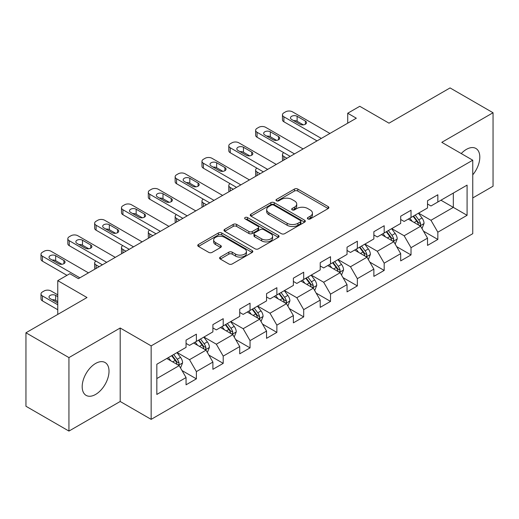<?xml version="1.0" encoding="UTF-8"?>
<svg xmlns="http://www.w3.org/2000/svg" width="519" height="519" viewBox="0 0 519 519"><rect width="100%" height="100%" fill="white"/><g stroke="black" fill="none" stroke-linecap="round" stroke-linejoin="round"><path stroke-width="0.78" d="M307.877 218.921A1.674 0.967 0 0 0 310.239 218.921L328.177 208.56A2.387 1.375 0 0 0 328.871 207.587A2.387 1.375 0 0 0 328.177 206.614L297.789 189.072A2.387 1.375 0 0 0 294.409 189.072L276.478 199.426A1.674 0.967 0 0 0 275.985 200.107A1.674 0.967 0 0 0 276.478 200.788A1.674 0.967 0 0 0 278.839 200.788L281.162 199.452A7.642 4.412 0 0 1 291.963 199.452L294.494 200.911A7.642 4.412 0 0 1 296.732 204.032A7.642 4.412 0 0 1 294.494 207.152L292.178 208.489A1.674 0.967 0 0 0 291.684 209.17A1.674 0.967 0 0 0 292.178 209.851A1.674 0.967 0 0 0 294.539 209.851L296.862 208.515A7.642 4.412 0 0 1 307.663 208.515L310.193 209.974A7.642 4.412 0 0 1 312.432 213.095A7.642 4.412 0 0 1 310.193 216.215L307.877 217.552A1.674 0.967 0 0 0 307.384 218.233A1.674 0.967 0 0 0 307.877 218.921L307.877 217.552M95.6 394.44A18.969 10.951 120 0 0 107.997 377.722A18.969 10.951 120 0 0 105.085 362.522A18.969 10.951 120 0 0 95.6 363.456A18.969 10.951 120 0 0 83.209 380.174A18.969 10.951 120 0 0 86.115 395.381A18.969 10.951 120 0 0 95.6 394.44M472.757 174.838A18.969 10.951 120 0 0 475.878 148.447A18.969 10.951 120 0 0 466.393 149.388A18.969 10.951 120 0 0 461.235 153.553M220.303 257.1A2.387 1.375 0 0 0 219.608 258.073A2.387 1.375 0 0 0 220.303 259.046L228.827 263.97A2.387 1.375 0 0 0 232.207 263.97L252.124 252.468A2.387 1.375 0 0 0 252.824 251.494A2.387 1.375 0 0 0 252.124 250.521L221.736 232.979A2.387 1.375 0 0 0 218.363 232.979L198.446 244.475A2.387 1.375 0 0 0 197.745 245.455A2.387 1.375 0 0 0 198.446 246.428L208.742 252.37A2.387 1.375 0 0 0 212.115 252.37L220.64 247.453A2.387 1.375 0 0 0 221.341 246.473A2.387 1.375 0 0 0 220.64 245.5L215.534 242.555A6.384 3.685 0 0 1 213.666 239.947A6.384 3.685 0 0 1 217.61 236.541A6.384 3.685 0 0 1 224.565 237.339L244.572 248.886A6.384 3.685 0 0 1 246.441 251.494A6.384 3.685 0 0 1 242.496 254.9A6.384 3.685 0 0 1 235.542 254.102L232.207 252.176A2.387 1.375 0 0 0 228.827 252.176L220.303 257.1L220.303 259.046M472.757 197.94L493.05 186.224L493.05 112.746L450.057 87.925L389.003 123.172L359.764 106.291L347.724 113.239L356.326 118.209L78.401 278.664L69.805 273.701L57.765 280.649L57.765 314.41M68.943 357.597L68.943 431.075L120.194 401.485L120.194 328.008L68.943 357.597L25.95 332.776L87.004 297.53L57.765 280.649M120.194 328.008L151.152 345.881L472.757 160.209L472.757 233.686L151.152 419.358L151.152 345.881M493.05 112.746L441.799 142.336L472.757 160.209M281.33 233.66A2.387 1.375 0 0 0 284.704 233.66L304.627 222.158A2.387 1.375 0 0 0 305.328 221.185A2.387 1.375 0 0 0 304.627 220.212L274.24 202.663A2.387 1.375 0 0 0 270.866 202.663L250.943 214.165A2.387 1.375 0 0 0 250.242 215.138A2.387 1.375 0 0 0 250.943 216.118L281.33 233.66M245.785 219.278A1.674 0.967 0 0 1 247.485 219.518L247.485 217.526L278.372 235.367A2.387 1.375 0 0 1 279.073 236.34A2.387 1.375 0 0 1 278.372 237.313L258.456 248.815A2.387 1.375 0 0 1 255.082 248.815L224.695 231.273L224.695 229.32A2.387 1.375 0 0 0 223.994 230.293A2.387 1.375 0 0 0 224.695 231.273M224.695 229.32L233.219 224.403A2.387 1.375 0 0 1 236.593 224.403L248.919 231.513A2.387 1.375 0 0 0 252.292 231.513L257.949 228.25A2.387 1.375 0 0 0 258.65 227.277A2.387 1.375 0 0 0 257.949 226.303L245.117 218.895A1.674 0.967 0 0 1 244.631 218.214A1.674 0.967 0 0 1 245.662 217.318A1.674 0.967 0 0 1 247.485 217.526M68.943 431.075L25.95 406.254L25.95 332.776M182.02 370.56L196.383 378.851L196.383 371.604L212.894 362.067L212.894 369.32L223.209 363.358L223.209 356.112L239.72 346.582L239.72 353.828L250.041 347.873L250.041 340.62L266.552 331.09L266.552 338.336L276.867 332.381L276.867 325.134L293.378 315.597L293.378 322.85L303.699 316.888L303.699 309.642L320.21 300.112L320.21 307.358L330.525 301.403L330.525 294.156L347.036 284.62L347.036 291.873L357.357 285.911L357.357 278.664L373.868 269.134L373.868 276.38L384.183 270.425L384.183 263.172L400.694 253.642L400.694 260.888L411.016 254.933L411.016 247.686L427.526 238.15L427.526 245.403L437.841 239.441L437.841 232.194L467.081 215.314L467.081 185.127L453.321 193.074L453.321 207.373L467.081 215.314M196.383 378.851L186.062 384.806L186.062 377.56L156.829 394.44L156.829 364.254L186.062 347.373L186.062 340.127L196.383 334.165L196.383 341.418L212.894 331.881L212.894 324.635L223.209 318.679L223.209 325.926L239.72 316.395L239.72 309.149L250.041 303.187L250.041 310.44L266.552 300.903L266.552 293.657L276.867 287.701L276.867 294.948L293.378 285.418L293.378 278.165L303.699 272.209L303.699 279.456L320.21 269.925L320.21 262.679L330.525 256.717L330.525 263.97L347.036 254.433L347.036 247.187L357.357 241.231L357.357 248.478L373.868 238.948L373.868 231.701L384.183 225.739L384.183 232.986L400.694 223.455L400.694 216.209L411.016 210.253L411.016 217.5L427.526 207.97L427.526 200.717L437.841 194.761L437.841 202.008L467.081 185.127M193.632 343.007L206.017 350.156L189.506 359.686L177.122 352.537M186.062 343.403L189.506 345.388L196.383 341.418M189.506 359.686L196.383 371.604M206.017 350.156L212.894 362.067M220.458 327.515L232.843 334.664L216.332 344.194L203.948 337.045M212.894 327.911L216.332 329.896L223.209 325.926M216.332 344.194L223.209 356.112M232.843 334.664L239.72 346.582M247.291 312.023L259.675 319.172L243.164 328.709L230.78 321.559M239.72 312.425L243.164 314.41L250.041 310.44M243.164 328.709L250.041 340.62M259.675 319.172L266.552 331.09M274.116 296.537L286.501 303.686L269.99 313.217L257.606 306.067M266.552 296.933L269.99 298.918L276.867 294.948M269.99 313.217L276.867 325.134M286.501 303.686L293.378 315.597M300.949 281.045L313.327 288.194L296.823 297.731L284.438 290.582M293.378 281.441L296.823 283.432L303.699 279.456M296.823 297.731L303.699 309.642M313.327 288.194L320.21 300.112M327.774 265.559L340.159 272.709L323.648 282.239L311.264 275.089M320.21 265.955L323.648 267.94L330.525 263.97M323.648 282.239L330.525 294.156M340.159 272.709L347.036 284.62M354.607 250.067L366.985 257.216L350.481 266.747L338.096 259.597M347.036 250.463L350.481 252.448L357.357 248.478M350.481 266.747L357.357 278.664M366.985 257.216L373.868 269.134M381.433 234.575L393.817 241.724L377.307 251.261L364.922 244.112M373.868 234.977L377.307 236.962L384.183 232.986M377.307 251.261L384.183 263.172M393.817 241.724L400.694 253.642M408.265 219.089L420.643 226.239L404.139 235.769L391.754 228.62M400.694 219.485L404.139 221.47L411.016 217.5M404.139 235.769L411.016 247.686M420.643 226.239L427.526 238.15M440.942 200.224L453.321 207.373L430.965 220.277L418.58 213.127M427.526 203.993L430.965 205.985L437.841 202.008M430.965 220.277L437.841 232.194M120.194 401.485L151.152 419.358M347.724 113.239L347.724 123.172M156.829 378.552L179.185 365.642L166.8 358.493M179.185 365.642L186.062 377.56M423.485 231.15L437.841 239.441M396.652 246.642L411.016 254.933M369.826 262.134L384.183 270.425M342.994 277.62L357.357 285.911M316.168 293.112L330.525 301.403M289.336 308.597L303.699 316.888M262.51 324.09L276.867 332.381M235.678 339.582L250.041 347.873M208.852 355.067L223.209 363.358M308.546 219.154L310.193 218.201A7.642 4.412 0 0 0 312.432 215.08L312.432 213.095M296.732 204.032L296.732 206.017A7.642 4.412 0 0 1 294.494 209.138L292.846 210.091M328.144 208.58L297.789 191.057A2.387 1.375 0 0 0 294.409 191.057L277.146 201.028M304.595 222.177L274.24 204.655A2.387 1.375 0 0 0 270.866 204.655L250.975 216.131M300.404 221.866A1.674 0.967 0 0 0 300.897 221.185A1.674 0.967 0 0 0 300.404 220.504L273.734 205.102A1.674 0.967 0 0 0 271.372 205.102L268.92 206.517A7.642 4.412 0 0 0 266.682 209.637A7.642 4.412 0 0 0 268.92 212.751L287.156 223.28A7.642 4.412 0 0 0 297.958 223.28L300.404 221.866L300.404 223.851A1.674 0.967 0 0 0 300.897 223.17L300.897 221.185M266.682 209.637L266.682 211.622A7.642 4.412 0 0 0 268.92 214.736L268.92 212.751M300.404 223.851L297.958 225.265A7.642 4.412 0 0 1 287.156 225.265L268.92 214.736M224.727 231.292L233.219 226.388L233.219 224.403M258.65 227.277L258.65 229.262A2.387 1.375 0 0 1 257.949 230.235L252.292 233.498A2.387 1.375 0 0 1 248.919 233.498L236.593 226.388A2.387 1.375 0 0 0 233.219 226.388M247.485 219.518L278.346 237.332M261.706 238.896A6.384 3.685 0 0 0 268.667 239.694A6.384 3.685 0 0 0 272.605 236.288A6.384 3.685 0 0 0 270.736 233.686L263.691 229.612A2.387 1.375 0 0 0 260.311 229.612L254.66 232.882A2.387 1.375 0 0 0 253.96 233.855A2.387 1.375 0 0 0 254.66 234.828L261.706 238.896L261.706 240.881A6.384 3.685 0 0 0 268.667 241.685A6.384 3.685 0 0 0 272.605 238.279L272.605 236.288M253.96 233.855L253.96 235.84A2.387 1.375 0 0 0 254.66 236.813L254.66 234.828M261.706 240.881L254.66 236.813M246.441 251.494L246.441 253.48A6.384 3.685 0 0 1 242.496 256.886A6.384 3.685 0 0 1 235.542 256.088L232.207 254.161A2.387 1.375 0 0 0 228.827 254.161L220.335 259.065M213.666 239.947L213.666 241.932A6.384 3.685 0 0 0 215.534 244.54L215.534 242.555M220.607 247.466L215.534 244.54M252.091 252.487L221.736 234.964A2.387 1.375 0 0 0 218.363 234.964L198.472 246.447M422.005 228.594L424.049 223.436A6.442 3.724 -120 0 0 421.992 217.948L418.444 213.212M412.255 221.392L409.848 218.175M286.929 158.269L283.887 156.517L283.887 160.027M282.868 160.618A4.866 2.809 180 0 1 282.459 159.495L282.459 154.526A4.866 2.809 0 0 0 283.887 156.517M419.65 225.661L420.429 224.837L420.572 223.708A6.442 3.724 -120 0 0 418.729 219.835L415.174 215.1M413.559 216.027L417.497 221.289A3.283 1.894 60 0 1 418.093 222.281L420.572 223.708M413.111 216.287L416.66 221.029A6.442 3.724 60 0 1 418.509 224.902M283.718 152.644A4.866 2.809 0 0 0 282.459 154.526M321.326 138.411L283.887 116.794A4.866 2.809 -0 0 1 282.459 114.809A4.866 2.809 -0 0 1 283.887 112.824L285.606 111.832A4.866 2.809 -0 0 1 292.489 111.832L329.928 133.448M282.459 114.809L282.459 119.779A4.866 2.809 180 0 0 283.887 121.764L317.025 140.896M291.626 119.48A3.893 2.245 180 0 1 290.484 117.891A3.893 2.245 180 0 1 292.891 115.815A3.893 2.245 180 0 1 297.127 116.301L305.386 121.063A3.893 2.245 180 0 1 306.521 122.653A3.893 2.245 180 0 1 304.121 124.729A3.893 2.245 180 0 1 299.878 124.242L291.626 119.48M293.65 120.648A3.893 2.245 180 0 1 297.127 121.264L303.362 124.865M395.173 244.079L397.223 238.928A6.442 3.724 -120 0 0 395.167 233.44L391.618 228.697M385.429 236.885L383.016 233.667M260.103 173.761L257.061 172.003L257.061 175.519M256.042 176.103A4.866 2.809 180 0 1 255.633 174.981L255.633 170.018A4.866 2.809 0 0 0 257.061 172.003M392.818 241.153L393.603 240.323L393.739 239.201A6.442 3.724 -120 0 0 391.897 235.328L388.348 230.585M386.733 231.519L390.671 236.774A3.283 1.894 60 0 1 391.268 237.773L393.739 239.201M386.285 231.779L389.834 236.515A6.442 3.724 60 0 1 391.676 240.394M256.892 168.137A4.866 2.809 0 0 0 255.633 170.018M368.347 259.571L370.391 254.414A6.442 3.724 -120 0 0 368.334 248.925L364.786 244.19M358.597 252.37L356.19 249.152M233.271 189.253L230.228 187.495L230.228 191.005M229.21 191.595A4.866 2.809 180 0 1 228.801 190.473L228.801 185.51A4.866 2.809 0 0 0 230.228 187.495M365.992 256.639L366.771 255.815L366.914 254.693A6.442 3.724 -120 0 0 365.071 250.813L361.516 246.077M359.901 247.005L363.838 252.266A3.283 1.894 60 0 1 364.435 253.259L366.914 254.693M359.453 247.265L363.002 252.007A6.442 3.724 60 0 1 364.851 255.88M230.06 183.622A4.866 2.809 0 0 0 228.801 185.51M294.5 153.903L257.061 132.287A4.866 2.809 -0 0 1 255.633 130.301A4.866 2.809 -0 0 1 257.061 128.316L258.78 127.324A4.866 2.809 -0 0 1 265.657 127.324L303.096 148.94M255.633 130.301L255.633 135.264A4.866 2.809 180 0 0 257.061 137.25L290.199 156.388M264.794 134.966A3.893 2.245 180 0 1 263.658 133.377A3.893 2.245 180 0 1 266.059 131.301A3.893 2.245 180 0 1 270.302 131.787L278.554 136.555A3.893 2.245 180 0 1 279.696 138.145A3.893 2.245 180 0 1 277.295 140.221A3.893 2.245 180 0 1 273.052 139.734L264.794 134.966M266.824 136.134A3.893 2.245 180 0 1 270.302 136.757L276.53 140.351M267.668 169.389L230.228 147.779A4.866 2.809 -0 0 1 228.801 145.787A4.866 2.809 -0 0 1 230.228 143.802L231.948 142.809A4.866 2.809 -0 0 1 238.831 142.809L276.27 164.426M228.801 145.787L228.801 150.757A4.866 2.809 180 0 0 230.228 152.742L263.367 171.873M237.968 150.458A3.893 2.245 180 0 1 236.826 148.869A3.893 2.245 180 0 1 239.233 146.793A3.893 2.245 180 0 1 243.469 147.279L251.728 152.048A3.893 2.245 180 0 1 252.863 153.637A3.893 2.245 180 0 1 250.463 155.713A3.893 2.245 180 0 1 246.22 155.22L237.968 150.458M239.992 151.626A3.893 2.245 180 0 1 243.469 152.242L249.704 155.843M341.515 275.057L343.565 269.906A6.442 3.724 -120 0 0 341.508 264.418L337.96 259.682M331.771 267.862L329.357 264.645M206.445 204.739L203.403 202.981L203.403 206.497M202.384 207.087A4.866 2.809 180 0 1 201.975 205.965L201.975 200.996A4.866 2.809 0 0 0 203.403 202.981M339.16 272.131L339.945 271.307L340.081 270.178A6.442 3.724 -120 0 0 338.239 266.305L334.69 261.563M333.075 262.497L337.013 267.752A3.283 1.894 60 0 1 337.61 268.751L340.081 270.178M332.627 262.757L336.176 267.493A6.442 3.724 60 0 1 338.018 271.372M203.234 199.114A4.866 2.809 0 0 0 201.975 200.996M314.689 290.549L316.733 285.398A6.442 3.724 -120 0 0 314.676 279.91L311.128 275.167M304.938 283.355L302.532 280.13M179.613 220.231L176.57 218.473L176.57 221.989M175.552 222.573A4.866 2.809 180 0 1 175.143 221.451L175.143 216.488A4.866 2.809 0 0 0 176.57 218.473M312.334 287.617L313.113 286.793L313.255 285.671A6.442 3.724 -120 0 0 311.413 281.791L307.858 277.055M306.249 277.989L310.187 283.244A3.283 1.894 60 0 1 310.777 284.243L313.255 285.671M305.795 278.249L309.343 282.985A6.442 3.724 60 0 1 311.192 286.864M176.402 214.6A4.866 2.809 0 0 0 175.143 216.488M287.857 306.041L289.907 300.884A6.442 3.724 -120 0 0 287.85 295.395L284.302 290.659M278.113 298.84L275.699 295.622M152.787 235.717L149.744 233.965L149.744 237.475M148.726 238.065A4.866 2.809 180 0 1 148.317 236.943L148.317 231.974A4.866 2.809 0 0 0 149.744 233.965M285.502 303.109L286.287 302.285L286.423 301.163A6.442 3.724 -120 0 0 284.581 297.283L281.032 292.547M279.417 293.475L283.355 298.736A3.283 1.894 60 0 1 283.951 299.729L286.423 301.163M278.969 293.735L282.518 298.477A6.442 3.724 60 0 1 284.36 302.35M149.576 230.092A4.866 2.809 0 0 0 148.317 231.974M240.842 184.881L203.403 163.264A4.866 2.809 -0 0 1 201.975 161.279A4.866 2.809 -0 0 1 203.403 159.294L205.122 158.301A4.866 2.809 -0 0 1 211.999 158.301L249.438 179.918M201.975 161.279L201.975 166.242A4.866 2.809 180 0 0 203.403 168.227L236.541 187.365M211.142 165.944A3.893 2.245 180 0 1 210 164.361A3.893 2.245 180 0 1 212.401 162.285A3.893 2.245 180 0 1 216.644 162.771L224.896 167.533A3.893 2.245 180 0 1 226.037 169.123A3.893 2.245 180 0 1 223.637 171.199A3.893 2.245 180 0 1 219.394 170.712L211.142 165.944M213.166 167.118A3.893 2.245 180 0 1 216.644 167.734L222.872 171.328M214.01 200.373L176.57 178.757A4.866 2.809 -0 0 1 175.143 176.771A4.866 2.809 -0 0 1 176.57 174.786L178.289 173.794A4.866 2.809 -0 0 1 185.173 173.794L222.612 195.404M175.143 176.771L175.143 181.734A4.866 2.809 180 0 0 176.57 183.72L209.708 202.851M184.31 181.436A3.893 2.245 180 0 1 183.168 179.846A3.893 2.245 180 0 1 185.575 177.77A3.893 2.245 180 0 1 189.811 178.257L198.07 183.025A3.893 2.245 180 0 1 199.205 184.615A3.893 2.245 180 0 1 196.805 186.691A3.893 2.245 180 0 1 192.562 186.204L184.31 181.436M186.334 182.604A3.893 2.245 180 0 1 189.811 183.226L196.046 186.821M187.184 215.859L149.744 194.242A4.866 2.809 -0 0 1 148.317 192.257A4.866 2.809 -0 0 1 149.744 190.272L151.464 189.279A4.866 2.809 -0 0 1 158.34 189.279L195.78 210.896M148.317 192.257L148.317 197.226A4.866 2.809 180 0 0 149.744 199.212L182.883 218.343M157.484 196.928A3.893 2.245 180 0 1 156.342 195.339A3.893 2.245 180 0 1 158.743 193.263A3.893 2.245 180 0 1 162.985 193.749L171.238 198.518A3.893 2.245 180 0 1 172.379 200.1A3.893 2.245 180 0 1 169.979 202.176A3.893 2.245 180 0 1 165.736 201.69L157.484 196.928M159.508 198.096A3.893 2.245 180 0 1 162.985 198.712L169.213 202.313M261.031 321.527L263.075 316.376A6.442 3.724 -120 0 0 261.018 310.887L257.469 306.145M251.28 314.332L248.873 311.115M125.955 251.209L122.912 249.451L122.912 252.967M121.894 253.551A4.866 2.809 180 0 1 121.485 252.429L121.485 247.466A4.866 2.809 0 0 0 122.912 249.451M258.676 318.601L259.455 317.771L259.597 316.648A6.442 3.724 -120 0 0 257.755 312.775L254.2 308.033M252.591 308.967L256.529 314.222A3.283 1.894 60 0 1 257.119 315.221L259.597 316.648M252.137 309.227L255.685 313.963A6.442 3.724 60 0 1 257.534 317.842M122.743 245.584A4.866 2.809 0 0 0 121.485 247.466M160.352 231.351L122.912 209.734A4.866 2.809 -0 0 1 121.485 207.749A4.866 2.809 -0 0 1 122.912 205.764L124.631 204.771A4.866 2.809 -0 0 1 131.515 204.771L168.954 226.388M121.485 207.749L121.485 212.712A4.866 2.809 180 0 0 122.912 214.697L156.05 233.835M130.652 212.414A3.893 2.245 180 0 1 129.51 210.824A3.893 2.245 180 0 1 131.917 208.748A3.893 2.245 180 0 1 136.153 209.235L144.412 214.003A3.893 2.245 180 0 1 145.547 215.593A3.893 2.245 180 0 1 143.147 217.669A3.893 2.245 180 0 1 138.904 217.182L130.652 212.414M132.676 213.581A3.893 2.245 180 0 1 136.153 214.204L142.388 217.798M234.199 337.019L236.249 331.862A6.442 3.724 -120 0 0 234.192 326.373L230.644 321.637M224.455 329.818L222.041 326.6M99.129 266.701L96.086 264.943L96.086 268.453M95.068 269.043A4.866 2.809 180 0 1 94.659 267.921L94.659 262.958A4.866 2.809 0 0 0 96.086 264.943M231.844 334.087L232.629 333.263L232.765 332.141A6.442 3.724 -120 0 0 230.923 328.261L227.374 323.525M225.759 324.453L229.696 329.714A3.283 1.894 60 0 1 230.293 330.707L232.765 332.141M225.311 324.712L228.86 329.455A6.442 3.724 60 0 1 230.702 333.328M95.918 261.07A4.866 2.809 0 0 0 94.659 262.958M133.526 246.843L96.086 225.227A4.866 2.809 -0 0 1 94.659 223.241A4.866 2.809 -0 0 1 96.086 221.25L97.806 220.257A4.866 2.809 -0 0 1 104.682 220.257L142.122 241.873M94.659 223.241L94.659 228.204A4.866 2.809 180 0 0 96.086 230.189L129.225 249.321M103.826 227.906A3.893 2.245 180 0 1 102.684 226.316A3.893 2.245 180 0 1 105.085 224.24A3.893 2.245 180 0 1 109.327 224.727L117.579 229.495A3.893 2.245 180 0 1 118.721 231.085A3.893 2.245 180 0 1 116.321 233.161A3.893 2.245 180 0 1 112.078 232.668L103.826 227.906M105.85 229.074A3.893 2.245 180 0 1 109.327 229.69L115.555 233.291M207.373 352.505L209.417 347.354A6.442 3.724 -120 0 0 207.36 341.865L203.811 337.129M197.622 345.31L195.215 342.092M205.018 349.579L205.796 348.755L205.939 347.626A6.442 3.724 -120 0 0 204.097 343.753L200.542 339.011M198.933 339.945L202.871 345.2A3.283 1.894 60 0 1 203.461 346.199L205.939 347.626M198.479 340.204L202.027 344.94A6.442 3.724 60 0 1 203.876 348.82M106.693 262.329L69.254 240.712A4.866 2.809 -0 0 1 67.827 238.727A4.866 2.809 -0 0 1 69.254 236.742L70.973 235.749A4.866 2.809 -0 0 1 77.856 235.749L115.296 257.366M67.827 238.727L67.827 243.69A4.866 2.809 180 0 0 69.254 245.675L102.392 264.813M76.994 243.392A3.893 2.245 180 0 1 75.852 241.809A3.893 2.245 180 0 1 78.259 239.733A3.893 2.245 180 0 1 82.495 240.219L90.754 244.981A3.893 2.245 180 0 1 91.889 246.57A3.893 2.245 180 0 1 89.489 248.646A3.893 2.245 180 0 1 85.252 248.16L76.994 243.392M79.018 244.566A3.893 2.245 180 0 1 82.495 245.182L88.73 248.776M180.541 367.997L182.591 362.846A6.442 3.724 -120 0 0 180.534 357.357L176.985 352.615M57.765 304.776L42.428 295.921A4.866 2.809 0 0 1 41.001 293.936A4.866 2.809 0 0 1 42.428 291.95L44.147 290.958A4.866 2.809 0 0 1 51.024 290.958L57.765 294.85M170.796 360.802L168.383 357.578M57.765 309.739L42.428 300.884A4.866 2.809 180 0 1 41.001 298.899L41.001 293.936M57.765 301.597L55.669 300.391A3.893 2.245 0 0 0 52.192 299.768M178.186 365.065L178.971 364.241L179.107 363.118A6.442 3.724 -120 0 0 177.264 359.239L173.716 354.503M172.1 355.437L176.038 360.692A3.283 1.894 60 0 1 176.635 361.691L179.107 363.118M171.653 355.697L175.201 360.433A6.442 3.724 60 0 1 177.044 364.312M57.765 296.634L55.669 295.421A3.893 2.245 0 0 0 51.426 294.935A3.893 2.245 0 0 0 49.026 297.011A3.893 2.245 0 0 0 50.168 298.6L57.765 302.992M79.868 277.821L42.428 256.204A4.866 2.809 -0 0 1 41.001 254.219A4.866 2.809 -0 0 1 42.428 252.234L44.147 251.241A4.866 2.809 -0 0 1 51.024 251.241L88.464 272.851M41.001 254.219L41.001 259.182A4.866 2.809 180 0 0 42.428 261.167L66.964 275.336M50.168 258.884A3.893 2.245 180 0 1 49.026 257.294A3.893 2.245 180 0 1 51.426 255.218A3.893 2.245 180 0 1 55.669 255.705L63.921 260.473A3.893 2.245 180 0 1 65.063 262.063A3.893 2.245 180 0 1 62.663 264.139A3.893 2.245 180 0 1 58.42 263.652L50.168 258.884M52.192 260.051A3.893 2.245 180 0 1 55.669 260.674L61.897 264.268M310.193 218.201L310.193 216.215M292.178 209.851L292.178 208.489M294.494 209.138L294.494 207.152M276.478 200.788L276.478 199.426M294.409 191.057L294.409 189.072M297.789 191.057L297.789 189.072M328.177 208.56L328.177 206.614M250.943 216.118L250.943 214.165M270.866 204.655L270.866 202.663M274.24 204.655L274.24 202.663M304.627 222.158L304.627 220.212M287.156 225.265L287.156 223.28M297.958 225.265L297.958 223.28M236.593 226.388L236.593 224.403M248.919 233.498L248.919 231.513M252.292 233.498L252.292 231.513M257.949 230.235L257.949 228.25M278.372 237.313L278.372 235.367M228.827 254.161L228.827 252.176M232.207 254.161L232.207 252.176M235.542 256.088L235.542 254.102M220.64 247.453L220.64 245.5M198.446 246.428L198.446 244.475M218.363 234.964L218.363 232.979M221.736 234.964L221.736 232.979M252.124 252.468L252.124 250.521M420.007 225.869L424.01 223.559M418.729 219.835L421.992 217.948M414.143 222.482L416.66 221.029M283.887 121.764L283.887 116.794M297.127 116.301L297.127 121.264M305.386 121.063L305.386 124.242M393.181 241.361L397.178 239.051M391.897 235.328L395.167 233.44M387.31 237.974L389.834 236.515M366.349 256.847L370.352 254.544M365.071 250.813L368.334 248.925M360.484 253.46L363.002 252.007M257.061 137.25L257.061 132.287M270.302 131.787L270.302 136.757M278.554 136.555L278.554 139.734M230.228 152.742L230.228 147.779M243.469 147.279L243.469 152.242M251.728 152.048L251.728 155.22M339.523 272.339L343.52 270.029M338.239 266.305L341.508 264.418M333.652 268.952L336.176 267.493M312.691 287.831L316.694 285.521M311.413 281.791L314.676 279.91M306.826 284.438L309.343 282.985M285.865 303.317L289.862 301.007M284.581 297.283L287.85 295.395M279.994 299.93L282.518 298.477M203.403 168.227L203.403 163.264M216.644 162.771L216.644 167.734M224.896 167.533L224.896 170.712M176.57 183.72L176.57 178.757M189.811 178.257L189.811 183.226M198.07 183.025L198.07 186.204M149.744 199.212L149.744 194.242M162.985 193.749L162.985 198.712M171.238 198.518L171.238 201.69M259.033 318.809L263.036 316.499M257.755 312.775L261.018 310.887M253.168 315.422L255.685 313.963M122.912 214.697L122.912 209.734M136.153 209.235L136.153 214.204M144.412 214.003L144.412 217.182M232.207 334.294L236.203 331.991M230.923 328.261L234.192 326.373M226.336 330.908L228.86 329.455M96.086 230.189L96.086 225.227M109.327 224.727L109.327 229.69M117.579 229.495L117.579 232.668M205.375 349.787L209.378 347.477M204.097 343.753L207.36 341.865M199.51 346.4L202.027 344.94M69.254 245.675L69.254 240.712M82.495 240.219L82.495 245.182M90.754 244.981L90.754 248.16M42.428 295.921L42.428 300.884M178.549 365.279L182.545 362.969M177.264 359.239L180.534 357.357M172.678 361.886L175.201 360.433M55.669 300.391L55.669 295.421M42.428 261.167L42.428 256.204M55.669 255.705L55.669 260.674M63.921 260.473L63.921 263.652"/></g></svg>
